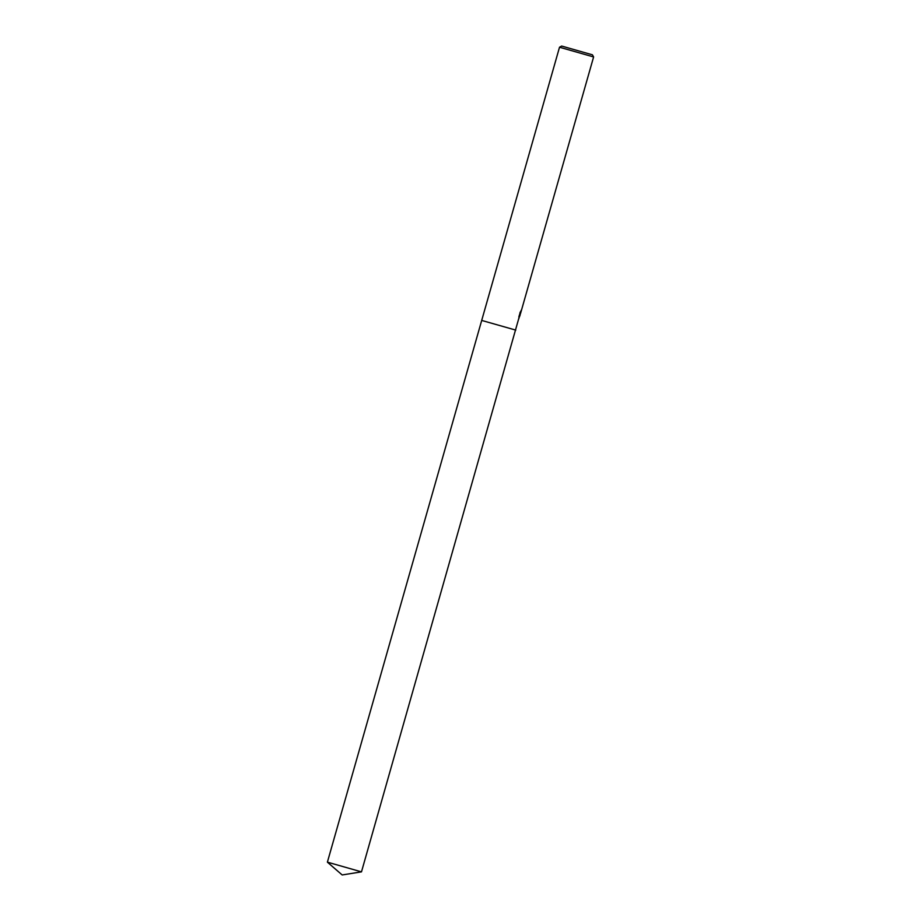 <?xml version="1.0" encoding="UTF-8"?>
<svg xmlns="http://www.w3.org/2000/svg" width="921" height="921" viewBox="0 0 921 921"><rect width="100%" height="100%" fill="white"/><g stroke="black" fill="none" stroke-linecap="round" stroke-linejoin="round"><path stroke-width="1.38" d="M520.756 312.68L519.306 317.204M592.433 54.834L593.608 56.941L559.519 47.236L327.392 862.148L361.481 871.865L342.175 874.95L327.404 862.183M515.783 330.109L481.706 320.427L515.783 330.109M361.481 871.865L518.822 318.298M519.191 317.261L518.834 318.758L519.007 316.122M518.903 316.893L520.296 312.012M519.974 312.691L521.182 310.492M521.228 310.25C520.112 314.418 520.181 314.464 521.424 310.389M592.433 54.823L561.649 46.05L559.531 47.224M519.835 314.314L519.985 313.094M519.812 316.041L520.169 314.775M520.607 313.255L593.608 56.952"/></g></svg>
